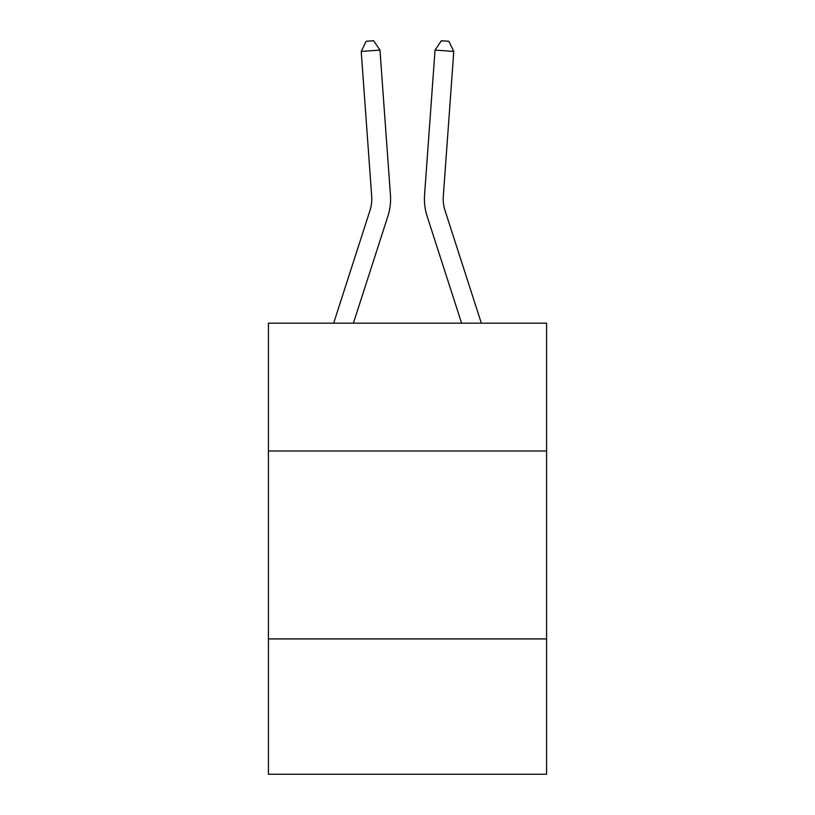 <?xml version="1.0" encoding="UTF-8"?>
<svg xmlns="http://www.w3.org/2000/svg" width="815" height="815" viewBox="0 0 815 815"><rect width="100%" height="100%" fill="white"/><g stroke="black" fill="none" stroke-linecap="round" stroke-linejoin="round"><path stroke-width="1.22" d="M268.42 450.98L546.58 450.98L546.58 323.168L268.42 323.168L268.42 774.25L546.58 774.25L546.58 638.929L268.42 638.929M546.58 638.929L546.58 450.98M333.661 323.168L369.979 210.504A37.592 37.592 0 0 0 371.691 196.262L361.218 51.447L379.963 50.092L390.436 194.907A56.388 56.388 0 0 1 387.869 216.27L353.404 323.168M481.339 323.168L445.021 210.504A37.592 37.592 0 0 1 443.309 196.262L453.782 51.447L435.037 50.092L424.564 194.907A56.388 56.388 0 0 0 427.131 216.27L461.596 323.168M369.979 210.504A37.592 37.592 0 0 0 371.691 196.262A37.592 37.592 0 0 1 369.979 210.504A37.592 37.592 0 0 0 371.691 196.262A37.592 37.592 0 0 1 369.979 210.504A37.592 37.592 0 0 0 371.691 196.262A37.592 37.592 0 0 1 369.979 210.504A37.592 37.592 0 0 0 371.691 196.262A37.592 37.592 0 0 1 369.979 210.504A37.592 37.592 0 0 0 371.691 196.262A37.592 37.592 0 0 1 369.979 210.504A37.592 37.592 0 0 0 371.691 196.262A37.592 37.592 0 0 1 369.979 210.504A37.592 37.592 0 0 0 371.691 196.262A37.592 37.592 0 0 1 369.979 210.504M435.037 50.092L424.564 194.907L435.037 50.092L424.564 194.907L435.037 50.092L424.564 194.907L435.037 50.092L424.564 194.907L435.037 50.092L424.564 194.907L435.037 50.092L424.564 194.907L435.037 50.092L424.564 194.907L435.037 50.092L441.363 40.75L448.861 41.29L453.782 51.447M361.218 51.447L366.139 41.29L373.637 40.75L379.963 50.092"/></g></svg>

